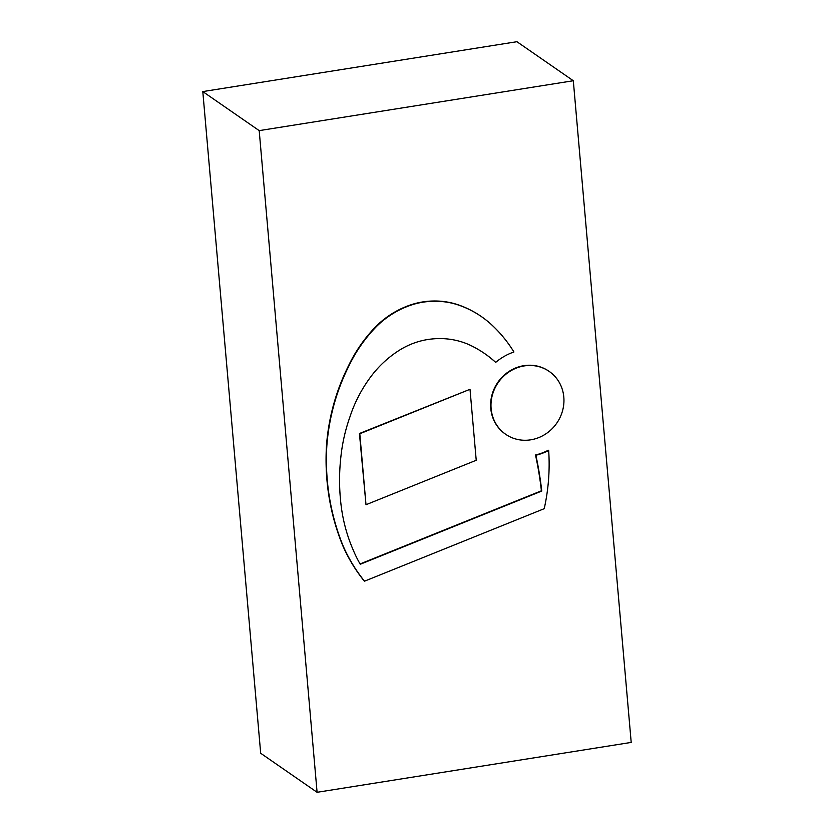 <?xml version="1.0" encoding="UTF-8"?>
<svg xmlns="http://www.w3.org/2000/svg" width="834" height="834" viewBox="0 0 834 834"><rect width="100%" height="100%" fill="white"/><g stroke="black" fill="none" stroke-linecap="round" stroke-linejoin="round"><path stroke-width="1.25" d="M631.202 742.416L573.312 80.742L259.197 130.625L317.087 792.3L631.202 742.416M317.087 792.3L260.688 753.258L202.798 91.584L516.913 41.7L573.312 80.742M202.798 91.584L259.197 130.625M360.069 563.951L541.402 490.809A368.013 342.878 124.7 0 0 535.511 454.999A54.929 51.176 124.7 0 0 548.313 450.235L548.668 450.485A201.255 187.504 -55.3 0 1 544.227 508.688L364.51 581.183A172.721 160.92 -55.3 0 1 343.181 546.061A235.928 219.811 -55.3 0 1 326.824 446.065A208.364 194.134 -55.3 0 1 333.068 408.128A199.879 186.232 -55.3 0 1 348.914 365.928A137.349 127.967 -55.3 0 1 376.905 326.094A87.038 81.086 -55.3 0 1 415.645 303.722A81.43 75.863 -55.3 0 1 457.678 304.775A107.054 99.736 -55.3 0 1 481.458 316.628A107.054 99.736 -55.3 0 1 491.007 324.207A145.22 135.306 -55.3 0 1 513.921 351.99A54.929 51.176 124.7 0 0 495.709 362.363A120.346 112.121 124.7 0 0 484.794 353.668A120.346 112.121 124.7 0 0 468.948 344.63A80.721 75.206 124.7 0 0 432.116 338.969A75.852 70.671 124.7 0 0 399.622 350.082A101.102 94.19 124.7 0 0 369.014 379.189A130.448 121.535 124.7 0 0 349.884 417.031A166.81 155.416 124.7 0 0 340.918 456.5A207.072 192.925 124.7 0 0 340.658 501.307A169.542 157.96 124.7 0 0 353.011 549.543A135.984 126.695 124.7 0 0 360.257 564.264L541.756 491.059A368.013 342.878 124.7 0 0 535.866 455.239A54.929 51.176 124.7 0 0 548.668 450.485M364.51 581.183L364.156 580.933A172.721 160.92 -55.3 0 1 342.837 545.811A235.928 219.811 -55.3 0 1 326.469 445.815A208.364 194.134 -55.3 0 1 332.714 407.889A199.879 186.232 -55.3 0 1 348.56 365.688A137.349 127.967 -55.3 0 1 376.551 325.844A87.038 81.086 -55.3 0 1 415.29 303.482A81.43 75.863 -55.3 0 1 457.324 304.525A107.054 99.736 -55.3 0 1 481.114 316.388A107.054 99.736 -55.3 0 1 481.291 316.503M495.709 362.363L495.354 362.112A120.346 112.121 124.7 0 0 484.617 353.543M505.529 434.191A38.228 35.622 -55.3 0 1 505.352 434.066A38.228 35.622 -55.3 0 1 490.767 408.399A38.228 35.622 -55.3 0 1 509.293 371.266A38.228 35.622 -55.3 0 1 548.876 371.193A38.228 35.622 -55.3 0 1 549.053 371.318M491.122 408.65A38.228 35.622 -55.3 0 1 509.647 371.516A38.228 35.622 -55.3 0 1 549.231 371.443A38.228 35.622 -55.3 0 1 556.758 423.151A38.228 35.622 -55.3 0 1 505.706 434.305A38.228 35.622 -55.3 0 1 491.122 408.65M366.001 504.726L359.444 433.513L470.011 389.301L476.224 460.274L366.001 504.726L359.798 433.753L470.011 389.301"/></g></svg>
